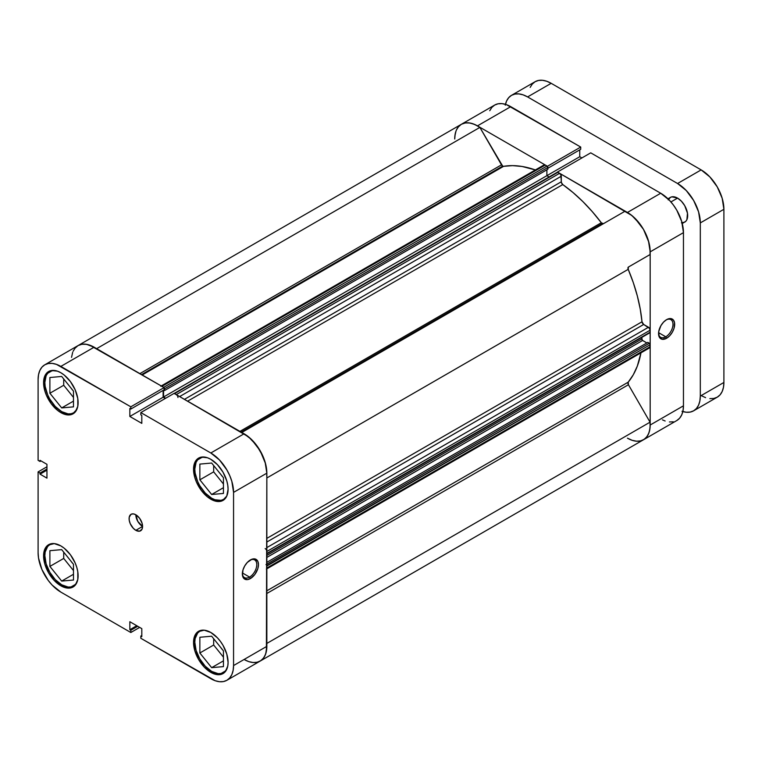 <?xml version="1.0" encoding="UTF-8"?>
<svg xmlns="http://www.w3.org/2000/svg" width="762" height="762" viewBox="0 0 762 762"><rect width="100%" height="100%" fill="white"/><g stroke="black" fill="none" stroke-linecap="round" stroke-linejoin="round"><path stroke-width="1.14" d="M76.81 582.663A23.832 13.754 60 0 1 73.609 585.988A23.832 13.754 60 0 1 61.693 584.806A23.832 13.754 60 0 1 46.12 563.813A23.832 13.754 60 0 1 49.778 544.716A23.832 13.754 60 0 1 54.254 543.601L48.635 544.687A24.422 14.107 60 0 1 60.846 545.897L54.235 543.601L49.778 544.716L47.682 546.459L45.168 552.012L44.844 555.622L46.12 563.813L49.778 572.233L55.245 579.606L61.693 584.806L68.142 587.054L71.047 586.94L75.705 584.254L77.791 579.511L77.791 571.729L76.8 567.423L75.209 563.051L70.447 554.793L64.218 548.221L60.846 545.897A24.422 14.107 60 0 1 76.8 567.423A24.422 14.107 60 0 1 73.057 586.997L76.8 582.682M76.81 409.499A23.832 13.754 60 0 1 73.609 412.823A23.832 13.754 60 0 1 61.693 411.642A23.832 13.754 60 0 1 46.12 390.649A23.832 13.754 60 0 1 49.778 371.551A23.832 13.754 60 0 1 54.254 370.437L48.635 371.523A24.422 14.107 60 0 1 60.846 372.732L57.474 371.17L52.33 370.608L47.682 373.285L46.12 375.752L44.844 382.457L45.168 386.439L47.682 394.907L49.778 399.069L55.245 406.441L61.693 411.642L68.142 413.89L71.047 413.766L73.609 412.823L76.81 409.499M226.781 496.081A23.832 13.754 60 0 1 223.571 499.405A23.832 13.754 60 0 1 211.655 498.224A23.832 13.754 60 0 1 196.091 477.231A23.832 13.754 60 0 1 199.739 458.133A23.832 13.754 60 0 1 204.226 457.019L198.606 458.105A24.422 14.107 60 0 1 210.817 459.315L207.445 457.752L202.292 457.19L197.644 459.867L196.091 462.334L194.805 469.04L195.129 473.021L197.644 481.489L199.739 485.651L205.207 493.024L211.655 498.224L214.941 499.748L221.018 500.348L223.571 499.405L226.781 496.081M226.781 669.246A23.832 13.754 60 0 1 223.571 672.57A23.832 13.754 60 0 1 211.655 671.389A23.832 13.754 60 0 1 196.091 650.396A23.832 13.754 60 0 1 199.739 631.298A23.832 13.754 60 0 1 204.226 630.184L198.606 631.269A24.422 14.107 60 0 1 210.817 632.479L204.206 630.184L199.739 631.298L197.644 633.041L195.129 638.594L194.805 642.204L196.091 650.396L199.739 658.816L205.207 666.188L211.655 671.389L218.103 673.637L221.018 673.522L225.666 670.836L227.752 666.093L228.086 662.397L226.771 654.006L223.028 645.366L220.409 641.375L217.427 637.813L210.817 632.479A24.422 14.107 60 0 1 226.771 654.006A24.422 14.107 60 0 1 223.028 673.579L226.771 669.265M135.827 514.769A9.535 5.505 -120 0 0 142.57 526.437L135.827 530.333A9.535 5.505 60 0 1 129.607 521.932A9.535 5.505 60 0 1 131.064 514.293A9.535 5.505 60 0 1 135.827 514.769L133.255 513.864L131.064 514.293L129.216 517.217L129.216 520.246L130.226 523.637L133.255 528.247L135.827 530.333L139.579 531.181L142.056 529.123L142.57 526.437L142.056 523.161L139.579 518.236L135.827 514.769A9.535 5.505 60 0 1 142.056 523.161A9.535 5.505 60 0 1 140.599 530.8A9.535 5.505 60 0 1 135.827 530.333L142.57 526.437L137.808 521.408L135.827 514.769M249.565 577.091A10.211 5.896 120 0 0 256.784 564.832A10.211 5.896 120 0 0 249.974 560.203A10.211 5.896 -60 0 1 254.67 559.918A10.211 5.896 -60 0 1 256.232 568.1A10.211 5.896 -60 0 1 249.565 577.091L242.392 572.948L249.565 577.091A10.211 5.896 -60 0 1 244.469 577.596A10.211 5.896 -60 0 1 242.364 573.386A10.211 5.896 120 0 0 249.565 577.091L250.412 578.548L249.565 577.091M250.412 559.937A11.401 6.582 -60 0 1 258.47 564.594A11.401 6.582 -60 0 1 250.412 578.548L254.889 574.396L257.861 568.509L258.47 564.594L257.861 561.384L254.889 558.917L251.984 559.203L247.326 562.423L244.716 565.956L242.964 569.976L242.506 575.624L243.707 578.282L247.326 579.625L250.412 578.548A11.401 6.582 -60 0 1 242.354 573.9A11.401 6.582 -60 0 1 250.412 559.937L250.412 559.937M60.846 412.613A24.422 14.107 60 0 1 44.891 391.097A24.422 14.107 60 0 1 48.635 371.523L44.891 375.828L43.577 382.705L44.891 391.097L46.492 395.459L51.254 403.717L57.474 410.289L60.846 412.613L67.456 414.919L70.447 414.795L75.209 412.042L77.791 406.346L77.791 398.564L75.209 389.887L70.447 381.629L64.218 375.056L60.846 372.732A24.422 14.107 60 0 1 76.8 394.249A24.422 14.107 60 0 1 73.057 413.823A24.422 14.107 60 0 1 60.846 412.613L62.113 411.88L60.846 412.613M60.846 585.788A24.422 14.107 60 0 1 44.891 564.261A24.422 14.107 60 0 1 48.635 544.687L44.891 548.992L43.577 555.869L44.891 564.261L48.635 572.891L54.235 580.453L60.846 585.788L67.456 588.083L73.057 586.997A24.422 14.107 60 0 1 60.846 585.788L62.113 585.054L60.846 585.788M210.817 672.37A24.422 14.107 60 0 1 194.853 650.843A24.422 14.107 60 0 1 198.606 631.269L194.853 635.575L193.538 642.452L194.853 650.843L198.606 659.473L204.206 667.026L210.817 672.37L217.427 674.665L223.028 673.579A24.422 14.107 60 0 1 210.817 672.37L212.084 671.636L210.817 672.37M210.817 499.196A24.422 14.107 60 0 1 194.853 477.679A24.422 14.107 60 0 1 198.606 458.105L194.853 462.41L193.538 469.287L194.853 477.679L196.453 482.041L201.216 490.299L207.445 496.872L214.179 500.758L217.427 501.501L223.028 500.405L226.771 496.1L228.086 489.223L227.752 485.146L226.771 480.832L223.028 472.202L217.427 464.649L210.817 459.315A24.422 14.107 60 0 1 226.771 480.832A24.422 14.107 60 0 1 223.028 500.405A24.422 14.107 60 0 1 210.817 499.196L212.084 498.462L210.817 499.196M222.866 476.993A10.125 5.848 60 0 1 220.999 474.659L222.866 476.993M222.866 650.157A10.125 5.848 60 0 1 220.999 647.833L222.866 650.157M72.904 563.575A10.125 5.848 60 0 1 71.028 561.251L72.904 563.575M72.904 390.411A10.125 5.848 60 0 1 71.028 388.077L72.904 390.411M94.269 347.272L86.544 344.319L81.991 344.233L78.038 345.596A32.166 18.574 -120 0 1 94.126 347.196L60.846 366.408A32.166 18.574 60 0 0 44.767 364.817A32.166 18.574 60 0 0 38.1 379.543L38.1 460.343L40.034 461.467L41.015 460.896L40.034 461.467L40.034 460.334L46.949 464.325L46.949 478.136L40.034 474.145L40.034 473.021L38.1 471.897L38.1 552.707A32.166 18.574 60 0 0 60.846 592.103L130.826 632.508L130.826 630.269L137.731 626.278L130.826 630.269L129.845 629.707L129.845 621.725L141.808 628.64L141.808 636.613L140.837 636.051L140.837 638.289L140.837 636.051L141.808 636.613L141.808 628.64L129.845 621.725L129.845 629.707L130.826 630.269L130.826 632.508L60.846 592.103L52.14 585.083L48.206 580.387L41.929 569.509L38.538 558.079L38.1 552.707L38.1 471.897L40.034 473.021L40.034 474.145L46.949 478.136L46.949 464.325L40.034 460.334L40.034 461.467L38.1 460.343L38.1 379.543L38.538 374.666L39.834 370.484L41.929 367.16L44.758 364.817L48.206 363.541L52.14 363.379L56.407 364.35L130.826 406.803L164.106 387.591L94.126 347.196L60.846 366.408L130.826 406.803L130.826 409.042L129.845 408.48L129.845 416.462L141.808 423.367L141.808 415.385L140.837 414.823L140.837 412.585L210.817 452.99L219.523 460.01L226.895 469.964L229.724 475.583L231.829 481.336L233.563 492.385L233.563 665.559L233.124 670.427L231.829 674.608L229.724 677.932L226.895 680.285L223.447 681.561L219.523 681.714L215.255 680.742L140.837 638.289L210.817 678.685A32.166 18.574 60 0 0 226.895 680.285L260.175 661.073L263.004 658.72L265.109 655.396L266.405 651.215L266.843 473.173L265.109 462.124L263.004 456.371L256.727 445.494L248.526 436.845L174.117 393.373L140.837 412.585L210.817 452.99L244.097 433.778L174.117 393.373L140.837 412.585L140.837 414.823L141.808 415.385L141.808 423.367L129.845 416.462L129.845 408.48L130.826 409.042L164.106 389.83L164.106 387.591L89.687 345.138L85.42 344.167L81.486 344.319L78.038 345.596L75.209 347.948L73.114 351.272M38.1 471.897L46.949 466.792L38.1 471.897M252.793 662.502L256.727 662.349L260.175 661.064A32.166 18.574 60 0 1 244.097 659.473L248.526 661.53M165.268 398.478L163.125 397.24L163.125 390.392L163.125 397.24L129.845 416.462L163.125 397.24L165.268 398.478M233.563 492.385L266.843 473.173L266.843 646.338L233.563 665.559L233.563 492.385L266.843 473.173A32.166 18.574 -120 0 0 244.097 433.778L210.817 452.99A32.166 18.574 60 0 1 233.563 492.385M130.826 632.508L139.675 627.402L130.826 632.508M266.71 643.499A32.166 18.574 60 0 1 260.175 661.073A32.166 18.574 -120 0 0 266.843 646.338L233.563 665.559A32.166 18.574 60 0 1 226.895 680.285M213.674 465.553L213.674 471.849L223.447 484.003L213.674 471.849L213.674 465.553M213.674 638.727L213.674 645.014L223.447 657.168L213.674 645.014L213.674 638.727M63.713 552.145L63.713 558.432L73.485 570.586L63.713 558.432L63.713 552.145M63.713 378.971L63.713 385.267L73.485 397.421L63.713 385.267L63.713 378.971M40.034 474.145L46.949 470.164L40.034 474.145M40.034 473.021L46.949 469.03L40.034 473.021M140.837 636.051L141.808 635.489L140.837 636.051M129.845 629.707L136.76 625.716L129.845 629.707M164.106 387.591L164.106 389.83L130.826 409.042L130.826 406.803L164.106 387.591M211.655 636.213L199.863 637.261L199.863 652.986L213.674 645.014L199.863 652.986L211.655 667.664L223.447 660.854L211.655 667.664L223.447 666.607L223.447 650.881L211.655 636.213L199.863 637.261L199.863 652.986L211.655 667.664L223.447 666.607L223.447 650.881L211.655 636.213M199.863 464.096L199.863 479.822L213.674 471.849L199.863 479.822L211.655 494.5L223.447 487.69L211.655 494.5L223.447 493.443L223.447 477.717L211.655 463.039L199.863 464.096L199.863 479.822L211.655 494.5L223.447 493.443L223.447 477.717L211.655 463.039L199.863 464.096M49.892 377.514L49.892 393.24L63.713 385.267L49.892 393.24L61.693 407.918L73.485 401.107L61.693 407.918L73.485 406.86L73.485 391.135L61.693 376.457L49.892 377.514L49.892 393.24L61.693 407.918L73.485 406.86L73.485 391.135L61.693 376.457L49.892 377.514M49.892 550.678L49.892 566.404L63.713 558.432L49.892 566.404L61.693 581.082L73.485 574.272L61.693 581.082L73.485 580.025L73.485 564.299L61.693 549.631L49.892 550.678L49.892 566.404L61.693 581.082L73.485 580.025L73.485 564.299L61.693 549.631L49.892 550.678M658.558 333.099A10.211 5.896 120 0 0 665.769 336.804L666.607 338.261A11.401 6.582 -60 0 1 658.549 333.604A11.401 6.582 -60 0 1 666.607 319.649L663.521 322.135L660.911 325.66L658.701 331.699L659.168 336.814L662.13 339.281L666.607 338.261L669.693 335.775L672.313 332.242L674.056 328.212L674.513 322.574L673.313 319.916L669.693 318.573L666.607 319.649A11.401 6.582 -60 0 1 674.665 324.298A11.401 6.582 -60 0 1 666.607 338.261L665.769 336.804A10.211 5.896 -60 0 1 660.664 337.309A10.211 5.896 -60 0 1 658.558 333.099M658.587 332.661L665.769 336.804L658.587 332.661M596.074 227.133A119.148 68.79 60 0 1 596.503 227.686M598.189 226.714A119.148 68.79 -120 0 0 597.76 226.152A119.148 68.79 -120 0 1 598.189 226.714M676.799 420.538L643.519 439.75A32.166 18.574 60 0 0 650.177 425.025L683.457 405.813L650.177 425.025L650.177 251.851L683.457 232.639L683.457 405.813A32.166 18.574 -120 0 1 676.799 420.538L679.628 418.186L681.733 414.861L683.019 410.68L683.457 405.813L683.457 232.639L681.733 221.59L676.799 210.226L673.351 204.968L669.417 200.263L660.711 193.243L627.431 212.455L557.451 172.05L590.731 152.838L660.711 193.243L590.731 152.838L557.451 172.05L631.869 215.522L640.07 224.18L643.519 229.438L648.452 240.802L650.177 251.851L650.177 425.025L649.748 429.892L648.452 434.073L646.347 437.398L643.519 439.75L640.07 441.027L636.137 441.179M662.454 419.872L665.15 420.995M669.417 421.967L673.351 421.815M581.892 157.944L579.749 156.715L579.749 149.866L579.749 156.715L581.892 157.944M456.448 129.959L458.553 126.625L461.381 124.282L464.83 123.006L468.763 122.844L473.031 123.815L477.469 125.873L510.75 106.661L580.72 147.056L580.72 149.295L547.859 168.278L580.72 149.295L580.72 147.056L506.311 104.604L502.044 103.632L498.11 103.794L494.662 105.07L491.833 107.413L489.728 110.738M458.229 127.016L461.381 124.282A32.166 18.574 60 0 1 477.469 125.873L547.449 166.278L477.469 125.873L510.75 106.661A32.166 18.574 -120 0 0 494.662 105.07L461.381 124.282A32.166 18.574 -120 0 1 479.87 127.406L96.65 348.653L479.87 127.406L501.491 164.849A2.381 1.372 -120 0 0 502.682 166.106A2.381 1.372 -120 0 0 503.596 166.326L502.682 166.106L141.58 374.59L502.682 166.106L479.87 127.406L474.812 124.52L469.887 122.996L465.334 122.92L461.381 124.282A32.166 18.574 60 0 0 454.724 139.008L455.152 134.131M547.449 166.278L580.72 147.056L547.449 166.278M631.869 440.217L627.431 438.16L632.165 440.312L636.689 441.227L640.813 440.855L644.347 439.217L647.138 436.388L649.072 432.483L650.062 427.673L650.053 422.177L628.431 384.734L628.212 382.172A127.492 73.609 -120 0 0 640.966 352.835L637.318 366.103L633.298 374.742L628.212 382.172A2.381 1.372 -120 0 0 628.431 384.734L650.053 422.177L266.843 643.423L650.053 422.177A32.166 18.574 -120 0 1 643.519 439.75A32.166 18.574 60 0 1 627.431 438.16M660.711 193.243L627.431 212.455A32.166 18.574 60 0 1 650.177 251.851L683.457 232.639A32.166 18.574 -120 0 0 660.711 193.243M546.887 175.679L579.749 156.715L546.887 175.679L546.887 169.793L546.887 175.679L549.107 176.965L546.887 175.679L163.554 397.002L163.554 390.154L163.554 397.002L546.887 175.679M666.178 319.907A10.211 5.896 -60 0 1 670.874 319.63A10.211 5.896 -60 0 1 672.436 327.803A10.211 5.896 -60 0 1 665.769 336.804A10.211 5.896 120 0 0 672.979 324.536A10.211 5.896 120 0 0 666.178 319.907M259.499 422.253A119.148 68.79 -120 0 0 259.07 421.691M176.917 395.135L176.27 394.621L559.613 173.298A2.381 1.372 -120 0 1 561.299 176.213L179.642 396.564L561.299 176.213L561.299 181.785L184.461 399.345L561.299 181.785A2.381 1.372 -120 0 0 562.785 184.575L572.948 192.481L582.844 201.559L592.331 211.693L601.304 222.742L239.935 431.378L601.304 222.742A2.381 1.372 -120 0 0 602.218 223.58L241.125 432.064L602.218 223.58A2.381 1.372 -120 0 0 603.39 223.704L601.304 222.742A127.492 73.609 -120 0 0 562.785 184.575L187.623 401.174L562.785 184.575L561.404 182.537L560.803 174.555L557.889 172.298L557.108 172.45M503.596 166.326L142.218 374.961L503.596 166.326A127.492 73.609 -120 0 1 535.381 169.945L522.056 166.468L512.569 165.63L503.596 166.326M266.843 590.807L628.212 382.172L266.843 590.807M266.843 538.382L642.004 321.783A127.492 73.609 -120 0 0 628.212 269.338L266.843 477.974L628.212 269.338L628.431 267.033L650.053 254.556L650.024 248.698L648.881 242.345L643.519 229.438L635.013 218.332L630.088 214.17L625.031 211.217L241.821 432.464L625.031 211.217A32.166 18.574 -120 0 1 650.053 254.556L628.431 267.033A2.381 1.372 -120 0 0 628.212 269.338L633.298 282.635L637.318 295.923L640.232 309.029L642.004 321.783A2.381 1.372 -120 0 0 643.68 324.469L642.004 321.783L266.843 538.382M266.71 568.7L266.843 568.023L650.177 346.71A2.381 1.372 -120 0 1 649.691 347.796L650.119 344.3L647.824 342.376L266.843 562.337L647.824 342.376L649.338 343.252L266.843 564.09L649.338 343.252A1.191 0.686 -120 0 1 650.177 344.71L266.776 565.623M646.852 342.938L642.28 340.223L641.756 337.433L641.756 339.023L266.843 555.479L641.756 339.023A1.191 0.686 -120 0 0 642.595 340.481L266.843 557.422L642.595 340.481L646.852 342.938M649.338 332.651L650.177 332.165L649.691 328.508L643.68 324.469L648.5 327.25L266.843 547.602L648.5 327.25A2.381 1.372 -120 0 1 650.177 330.165L650.177 332.165L266.843 553.479L266.71 550.669M164.106 387.734A1.191 0.686 60 0 1 164.516 388.801L164.001 387.61L161.944 386.353L545.287 165.03L547.011 166.03A1.191 0.686 -120 0 1 547.859 167.488L164.516 388.801L164.516 390.554L164.516 388.801L547.859 167.488L547.859 169.24L164.516 390.554L163.687 390.077L164.516 390.554L547.859 169.24L547.335 166.287L544.639 164.802L543.735 165.335M456.019 130.997L454.876 136.027M244.097 659.473L248.822 661.635L253.346 662.549L257.47 662.178L261.004 660.54L263.804 657.701L265.728 653.796L266.843 646.195M265.995 564.575A1.191 0.686 60 0 1 266.843 566.033L650.177 344.71L650.177 346.71L266.843 568.023L266.843 566.033L266.843 568.023A2.381 1.372 60 0 1 266.348 569.119L649.691 347.796M266.776 553.822L266.843 551.488L650.177 330.165L266.843 551.488A2.381 1.372 60 0 0 265.157 548.573M266.843 473.335L265.538 463.667L260.175 450.752L251.679 439.655L243.954 433.692M177.956 397.535A2.381 1.372 60 0 0 176.27 394.621L559.613 173.298L557.889 172.298L174.546 393.621L176.27 394.621L174.222 393.506M165.687 398.24L163.554 397.002L165.687 398.24M163.678 387.344L547.011 166.03L163.678 387.344L161.306 386.124M44.767 364.817L78.038 345.596L74.886 348.339M72.676 352.32L71.533 357.349M241.697 432.54A32.166 18.574 60 0 1 266.71 475.869M266.843 593.493L628.431 384.734L266.843 593.493M461.381 124.282L78.038 345.596A32.166 18.574 60 0 1 96.526 348.729M501.491 164.849L139.894 373.618L501.491 164.849M266.843 542.03L643.68 324.469L266.843 542.03M650.177 332.165L266.843 553.479A1.191 0.686 60 0 1 266.595 554.031L649.938 332.708A1.191 0.686 -120 0 0 650.177 332.165M545.287 165.03A2.381 1.372 -120 0 0 544.097 164.916L160.753 386.229A2.381 1.372 60 0 1 161.944 386.353L545.287 165.03M174.117 393.506A1.191 0.686 60 0 1 174.546 393.621L557.889 172.298A1.191 0.686 -120 0 0 557.289 172.241L173.946 393.563M681.428 222.799L684.714 222.161A14.297 8.258 -120 0 0 686.905 210.703A14.297 8.258 -120 0 0 677.561 198.11L670.931 201.94L677.561 198.11L671.941 196.834L670.417 197.396L668.226 199.92M505.282 105.194L506.578 101.013L508.683 97.688L511.512 95.336L514.96 94.059L518.893 93.907L523.161 94.869L527.599 96.926L677.561 183.509L686.267 190.538L693.649 200.492L698.583 211.865L700.307 222.914L700.307 396.078L699.868 400.955L698.583 405.136L696.478 408.461L693.649 410.804L690.201 412.08L686.267 412.242L682 411.27M682.266 223.571L685.971 221.123L686.905 219.637L687.476 213.227L684.714 205.654L681.428 201.225L677.561 198.11A14.297 8.258 -120 0 0 670.417 197.396L667.969 198.806M701.154 395.592L705.593 397.65M709.86 398.621L713.794 398.459L717.242 397.183L720.071 394.84L722.166 391.516L723.462 387.334L723.9 382.457L723.9 209.293L722.166 198.244L717.242 186.871L709.86 176.917L701.154 169.897L551.183 83.315L546.745 81.258L542.477 80.286L538.553 80.439L535.105 81.715L532.276 84.068L530.171 87.392M693.649 410.804L717.232 397.183A32.166 18.574 -120 0 0 723.9 382.457L700.307 396.078L700.307 222.914L723.9 209.293L723.9 382.457L700.307 396.078A32.166 18.574 60 0 1 693.649 410.804A32.166 18.574 60 0 1 682.838 411.547M701.154 169.897L677.561 183.509L527.599 96.926L551.183 83.315L701.154 169.897L677.561 183.509A32.166 18.574 60 0 1 700.307 222.914L723.9 209.293A32.166 18.574 -120 0 0 701.154 169.897M551.183 83.315A32.166 18.574 -120 0 0 535.105 81.715L511.512 95.336A32.166 18.574 60 0 1 527.599 96.926L551.183 83.315M505.473 104.327A32.166 18.574 60 0 1 511.512 95.336M75.448 584.93L73.609 585.988M75.448 411.766L73.609 412.823M225.409 498.348L223.571 499.405M225.409 671.513L223.571 672.57M201.578 630.241L199.739 631.298M201.578 457.067L199.739 458.133M51.616 370.484L49.778 371.551M51.616 543.658L49.778 544.716M260.175 661.073L643.519 439.75"/></g></svg>
